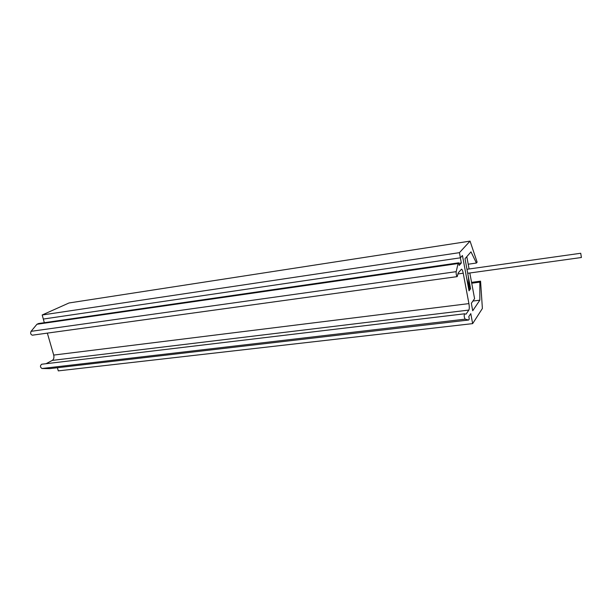 <?xml version="1.0" encoding="UTF-8"?>
<svg xmlns="http://www.w3.org/2000/svg" width="612" height="612" viewBox="0 0 612 612"><rect width="100%" height="100%" fill="white"/><g stroke="black" fill="none" stroke-linecap="round" stroke-linejoin="round"><path stroke-width="0.92" d="M458.824 263.336L461.326 262.976L460.385 257.82L43.314 319.051L460.385 257.82L459.436 252.657L470.054 241.12L477.123 262.15L476.411 263.038L470.988 251.853L465.013 258.731L466.971 269.28L580.727 253.261L581.4 257.507L580.727 253.261M470.054 241.12L69.018 302.971L42.19 314.989L459.436 252.657M476.411 263.038L468.203 264.216M44.324 322.692L42.19 314.989M581.4 257.507L467.713 273.281L470.582 288.726L469.022 290.838L462.442 255.518L460.385 257.82L462.442 255.518L466.681 278.292L469.381 287.969L468.272 276.28L465.013 258.731L466.803 256.665L469.083 268.982M461.326 262.976L459.207 265.409L458.725 262.816L458.082 263.55L456.192 271.667C456.047 274.069 456.384 275.721 457.202 276.624L458.25 272.86L461.494 269.188C462.137 269.334 462.718 270.672 463.23 273.212L468.914 303.606C469.419 306.734 469.404 308.892 468.853 310.07L466.023 314.185L464.539 313.803C463.942 315.501 464.141 317.284 465.143 319.158L468.67 320.022L469.274 319.12L468.8 316.595L470.789 313.642L472.648 323.626L482.386 308.479L480.565 281.16L479.862 282.124L479.839 300.186L472.724 310.758L471.339 303.307L474.583 298.664L469.825 272.99M479.839 300.186L472.915 301.05M479.862 282.124L471.722 283.211M480.565 281.16L471.561 282.362M472.648 323.626L58.293 370.88L57.383 367.736M468.67 320.022L49.87 368.608L41.983 368.508C40.071 367.154 39.971 365.731 41.677 364.232L464.516 313.803M464.47 313.818L41.677 364.232M47.346 333.127L53.711 355.075C54.254 357.561 53.779 359.336 52.288 360.407L46.061 363.712M458.082 263.55L36.934 324.268L31.059 331.337C30.256 333.326 30.692 334.611 32.367 335.185L457.202 276.624M458.725 262.816L38.541 323.526L36.934 324.268M468.67 288.979L470.582 288.726M468.968 287.181L468.356 287.265M465.143 319.158L41.983 368.508M468.853 310.07L52.288 360.407M468.914 303.606L53.711 355.075M463.23 273.212L458.006 273.939M456.192 271.667L31.059 331.337M469.381 287.969L468.509 288.084"/></g></svg>
